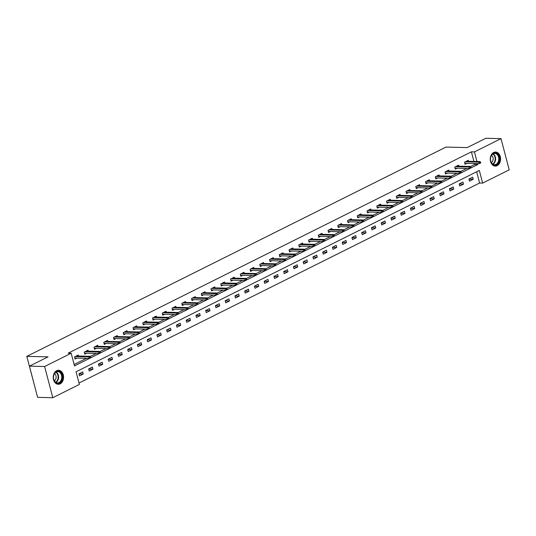 <?xml version="1.0" encoding="UTF-8"?>
<svg xmlns="http://www.w3.org/2000/svg" width="536" height="536" viewBox="0 0 536 536"><rect width="100%" height="100%" fill="white"/><g stroke="black" fill="none" stroke-linecap="round" stroke-linejoin="round"><path stroke-width="0.8" d="M56.675 370.698A7.015 5.172 -88.7 0 1 58.565 370.269A7.015 5.172 -88.7 0 1 63.509 376.098A7.015 5.172 -88.7 0 1 60.126 383.856A7.015 5.172 -88.7 0 1 58.236 384.292A7.015 5.172 -88.7 0 1 53.292 378.456A7.015 5.172 -88.7 0 1 56.675 370.698M493.696 152.499A7.015 5.172 -88.7 0 1 495.579 152.063A7.015 5.172 -88.7 0 1 500.53 157.899A7.015 5.172 -88.7 0 1 497.147 165.651A7.015 5.172 -88.7 0 1 495.257 166.086A7.015 5.172 -88.7 0 1 490.313 160.251A7.015 5.172 -88.7 0 1 493.696 152.499M35.048 387.575L26.8 356.373L445.945 147.092L467.204 147.588L485.83 138.288L501.013 138.636L509.2 169.838L482.635 183.098L479.318 170.448L76.052 371.803L79.368 384.453L52.803 397.712L44.622 366.517L71.181 353.251L74.504 365.9L477.77 164.545L477.522 163.607M79 383.046L479.599 183.031L482.635 183.098M44.622 366.517L29.433 366.162L37.62 397.364L52.803 397.712M479.599 183.031L476.651 171.781M472.692 177.181L468.94 179.051L469.496 181.161L473.248 179.285L472.692 177.181M462.943 182.046L459.191 183.922L459.747 186.025L463.493 184.156L462.943 182.046M453.188 186.917L449.443 188.786L449.992 190.896L453.744 189.027L453.188 186.917M443.44 191.788L439.688 193.657L440.244 195.767L443.996 193.891L443.44 191.788M433.691 196.652L429.939 198.528L430.495 200.632L434.24 198.762L433.691 196.652M423.943 201.523L420.19 203.392L420.74 205.502L424.492 203.626L423.943 201.523M414.187 206.387L410.442 208.263L410.991 210.373L414.743 208.497L414.187 206.387M404.439 211.258L400.687 213.134L401.243 215.238L404.995 213.368L404.439 211.258M394.69 216.129L390.938 217.998L391.494 220.108L395.24 218.232L394.69 216.129M384.935 220.993L381.19 222.869L381.739 224.973L385.491 223.103L384.935 220.993M375.187 225.864L371.435 227.733L371.991 229.844L375.743 227.974L375.187 225.864M365.438 230.735L361.686 232.604L362.242 234.714L365.988 232.838L365.438 230.735M355.69 235.599L351.938 237.475L352.487 239.579L356.239 237.709L355.69 235.599M345.934 240.47L342.189 242.339L342.739 244.45L346.49 242.574L345.934 240.47M336.186 245.334L332.434 247.21L332.99 249.32L336.742 247.444L336.186 245.334M326.437 250.205L322.685 252.081L323.242 254.185L326.987 252.315L326.437 250.205M316.682 255.076L312.937 256.945L313.486 259.055L317.238 257.18L316.682 255.076M306.934 259.94L303.182 261.816L303.738 263.92L307.49 262.05L306.934 259.94M297.185 264.811L293.433 266.68L293.989 268.791L297.735 266.921L297.185 264.811M287.437 269.682L283.685 271.551L284.234 273.661L287.986 271.786L287.437 269.682M277.682 274.546L273.936 276.422L274.486 278.526L278.238 276.656L277.682 274.546M267.933 279.417L264.181 281.286L264.737 283.397L268.489 281.521L267.933 279.417M258.185 284.281L254.433 286.157L254.989 288.268L258.734 286.392L258.185 284.281M248.429 289.152L244.684 291.028L245.233 293.132L248.985 291.262L248.429 289.152M238.681 294.023L234.929 295.892L235.485 298.003L239.237 296.127L238.681 294.023M228.932 298.887L225.18 300.763L225.736 302.867L229.482 300.998L228.932 298.887M219.184 303.758L215.432 305.627L215.981 307.738L219.733 305.868L219.184 303.758M209.429 308.629L205.683 310.498L206.233 312.609L209.985 310.733L209.429 308.629M199.68 313.493L195.928 315.369L196.484 317.473L200.236 315.604L199.68 313.493M189.932 318.364L186.18 320.233L186.736 322.344L190.481 320.468L189.932 318.364M180.176 323.228L176.431 325.104L176.981 327.215L180.733 325.339L180.176 323.228M170.428 328.099L166.676 329.975L167.232 332.079L170.984 330.21L170.428 328.099M160.679 332.97L156.927 334.839L157.484 336.95L161.229 335.074L160.679 332.97M150.931 337.834L147.179 339.71L147.728 341.814L151.48 339.945L150.931 337.834M141.176 342.705L137.43 344.574L137.98 346.685L141.732 344.815L141.176 342.705M131.427 347.576L127.675 349.445L128.231 351.556L131.983 349.68L131.427 347.576M121.679 352.44L117.927 354.316L118.483 356.42L122.228 354.551L121.679 352.44M111.924 357.311L108.178 359.18L108.728 361.291L112.48 359.415L111.924 357.311M102.175 362.175L98.423 364.051L98.979 366.162L102.731 364.286L102.175 362.175M92.427 367.046L88.674 368.922L89.231 371.026L92.976 369.157L92.427 367.046M82.678 371.917L78.926 373.786L79.475 375.897L83.227 374.021L82.678 371.917M473.931 161.423L471.412 151.829L68.146 353.184L71.181 353.251M74.136 364.5L86.51 358.316M90.162 356.494L96.259 353.452M99.91 351.629L106.014 348.581M109.659 346.758L115.763 343.71M119.414 341.888L125.511 338.846M129.163 337.023L135.266 333.975M138.911 332.153L145.015 329.104M148.666 327.282L154.763 324.24M158.415 322.417L164.512 319.369M168.163 317.547L174.267 314.505M177.912 312.682L184.016 309.634M187.667 307.811L193.764 304.763M197.416 302.94L203.519 299.899M207.164 298.076L213.268 295.028M216.919 293.205L223.016 290.157M226.668 288.335L232.765 285.293M236.416 283.47L242.52 280.422M246.165 278.599L252.268 275.558M255.92 273.735L262.017 270.687M265.668 268.864L271.772 265.816M275.417 263.993L281.521 260.952M285.172 259.129L291.269 256.081M294.921 254.258L301.018 251.21M304.669 249.387L310.773 246.346M314.418 244.523L320.521 241.475M324.173 239.652L330.27 236.611M333.921 234.788L340.025 231.74M343.67 229.917L349.774 226.869M353.425 225.046L359.522 222.005M363.173 220.182L369.271 217.134M372.922 215.311L379.026 212.263M382.677 210.44L388.774 207.399M392.426 205.576L398.523 202.528M402.174 200.705L408.278 197.663M411.923 195.841L418.026 192.793M421.678 190.97L427.775 187.922M431.426 186.099L437.523 183.057M441.175 181.235L447.279 178.186M450.93 176.364L457.027 173.316M460.679 171.493L466.776 168.451M470.427 166.629L474.735 164.478L474.487 163.534M468.524 161.303L468.27 160.318L464.518 162.187L465.074 164.297L466.943 163.359M458.776 166.167L458.515 165.182L454.769 167.058L455.319 169.162L457.195 168.23M449.027 171.038L448.766 170.053L445.014 171.922L445.57 174.032L447.446 173.095M439.272 175.909L439.018 174.924L435.266 176.793L435.822 178.903L437.691 177.965M429.524 180.773L429.269 179.788L425.517 181.664L426.066 183.768L427.942 182.836M419.775 185.644L419.514 184.659L415.769 186.528L416.318 188.639L418.194 187.701M410.027 190.508L409.765 189.523L406.013 191.399L406.569 193.503L408.445 192.571M400.271 195.379L400.017 194.394L396.265 196.263L396.821 198.374L398.69 197.436M390.523 200.25L390.262 199.265L386.516 201.134L387.066 203.245L388.942 202.306M380.774 205.114L380.513 204.129L376.761 206.005L377.317 208.109L379.193 207.177M371.019 209.985L370.765 209L367.013 210.869L367.569 212.98L369.438 212.042M361.271 214.856L361.016 213.871L357.264 215.74L357.813 217.851L359.69 216.913M351.522 219.72L351.261 218.735L347.516 220.611L348.065 222.715L349.941 221.783M341.774 224.591L341.512 223.606L337.76 225.475L338.317 227.586L340.192 226.648M332.019 229.455L331.764 228.47L328.012 230.346L328.568 232.457L330.437 231.519M322.27 234.326L322.009 233.341L318.263 235.217L318.813 237.321L320.689 236.383M312.522 239.197L312.26 238.212L308.508 240.081L309.064 242.192L310.94 241.254M302.766 244.061L302.512 243.076L298.76 244.952L299.316 247.056L301.185 246.125M293.018 248.932L292.763 247.947L289.011 249.816L289.561 251.927L291.437 250.989M283.269 253.803L283.008 252.818L279.263 254.687L279.812 256.798L281.688 255.86M273.521 258.667L273.26 257.682L269.507 259.558L270.064 261.662L271.94 260.731M263.766 263.538L263.511 262.553L259.759 264.422L260.315 266.533L262.184 265.595M254.017 268.402L253.756 267.417L250.011 269.293L250.56 271.404L252.436 270.466M244.269 273.273L244.007 272.288L240.255 274.164L240.811 276.268L242.687 275.33M234.513 278.144L234.259 277.159L230.507 279.028L231.063 281.139L232.932 280.201M224.765 283.008L224.51 282.023L220.758 283.899L221.308 286.003L223.184 285.072M215.016 287.879L214.755 286.894L211.01 288.763L211.559 290.874L213.435 289.936M205.268 292.75L205.007 291.765L201.255 293.634L201.811 295.745L203.68 294.807M195.513 297.614L195.258 296.629L191.506 298.505L192.062 300.609L193.931 299.678M185.764 302.485L185.503 301.5L181.758 303.369L182.307 305.48L184.183 304.542M176.016 307.349L175.754 306.364L172.002 308.24L172.559 310.351L174.435 309.413M166.261 312.22L166.006 311.235L162.254 313.111L162.81 315.215L164.679 314.284M156.512 317.091L156.257 316.106L152.505 317.975L153.055 320.086L154.931 319.148M146.764 321.955L146.502 320.97L142.757 322.846L143.306 324.95L145.182 324.019M137.015 326.826L136.754 325.841L133.002 327.71L133.558 329.821L135.427 328.883M127.26 331.697L127.005 330.712L123.253 332.581L123.803 334.692L125.679 333.754M117.511 336.561L117.25 335.576L113.505 337.452L114.054 339.556L115.93 338.625M107.763 341.432L107.501 340.447L103.749 342.316L104.306 344.427L106.182 343.489M98.008 346.296L97.753 345.311L94.001 347.187L94.557 349.298L96.426 348.36M88.259 351.167L88.005 350.182L84.253 352.058L84.802 354.162L86.678 353.231M78.511 356.038L78.249 355.053L74.504 356.922L75.053 359.033L76.929 358.095M29.433 366.162L48.059 356.862L26.8 356.373M471.412 151.829L474.454 151.902L501.013 138.636M476.966 161.497L474.454 151.902M474.735 164.478L477.77 164.545M468.98 179.191L473.248 179.285M459.225 184.056L463.493 184.156M449.476 188.927L453.744 189.027M439.728 193.791L443.996 193.891M429.979 198.662L434.24 198.762M420.224 203.533L424.492 203.626M410.476 208.397L414.743 208.497M400.727 213.268L404.995 213.368M390.972 218.139L395.24 218.232M381.223 223.003L385.491 223.103M371.475 227.874L375.743 227.974M361.726 232.738L365.988 232.838M351.971 237.609L356.239 237.709M342.223 242.48L346.49 242.574M332.474 247.344L336.742 247.444M322.719 252.215L326.987 252.315M312.97 257.086L317.238 257.18M303.222 261.95L307.49 262.05M293.473 266.821L297.735 266.921M283.718 271.685L287.986 271.786M273.97 276.556L278.238 276.656M264.221 281.427L268.489 281.521M254.466 286.291L258.734 286.392M244.718 291.162L248.985 291.262M234.969 296.033L239.237 296.127M225.22 300.897L229.482 300.998M215.465 305.768L219.733 305.868M205.717 310.632L209.985 310.733M195.968 315.503L200.236 315.604M186.213 320.374L190.481 320.468M176.465 325.238L180.733 325.339M166.716 330.109L170.984 330.21M156.961 334.98L161.229 335.074M147.212 339.844L151.48 339.945M137.464 344.715L141.732 344.815M127.715 349.579L131.983 349.68M117.96 354.45L122.228 354.551M108.212 359.321L112.48 359.415M98.463 364.185L102.731 364.286M88.708 369.056L92.976 369.157M78.96 373.927L83.227 374.021M464.866 163.514L465.255 163.319M464.531 162.18L464.833 163.312L479.197 163.641L478.795 162.127L465.268 161.812M479.928 162.354L480.149 163.199L480.772 162.89L480.551 162.046L478.795 162.127L479.921 161.564L466.394 161.249M479.197 163.641L480.149 163.199M480.551 162.046L479.921 161.564M492.028 163.735A6.07 4.476 -88.7 0 1 491.532 155.185A6.07 4.476 -88.7 0 1 497.844 154.395A6.07 4.476 -88.7 0 1 498.339 162.937A6.07 4.476 -88.7 0 1 492.028 163.735M497.321 154.73A5.621 4.141 91.3 0 0 494.762 153.437A5.621 4.141 91.3 0 0 490.768 157.102A5.621 4.141 91.3 0 0 491.941 163.38A5.621 4.141 91.3 0 0 494.5 164.673A5.621 4.141 91.3 0 0 498.493 161.008A5.621 4.141 91.3 0 0 497.321 154.73M491.546 155.366A4 2.948 -88.7 0 1 492.115 155.876A4 2.948 -88.7 0 1 491.378 162.596M494.775 166.026L494.674 166.026A6.968 5.139 91.3 0 0 494.775 166.026A6.968 5.139 91.3 0 0 499.726 161.483A6.968 5.139 91.3 0 0 498.272 153.698A6.968 5.139 91.3 0 0 495.097 152.097A6.968 5.139 91.3 0 0 494.989 152.097L495.097 152.097M56.421 371.575A6.07 4.476 -88.7 0 1 62.136 375.16A6.07 4.476 -88.7 0 1 59.409 382.959A6.07 4.476 -88.7 0 1 53.694 379.374A6.07 4.476 -88.7 0 1 56.421 371.575M58.994 382.53A5.621 4.141 91.3 0 0 61.707 376.319A5.621 4.141 91.3 0 0 57.741 371.642A5.621 4.141 91.3 0 0 56.226 371.991A5.621 4.141 91.3 0 0 53.52 378.202A5.621 4.141 91.3 0 0 57.479 382.878A5.621 4.141 91.3 0 0 58.994 382.53M54.525 373.572A4 2.948 -88.7 0 1 56.126 377.223A4 2.948 -88.7 0 1 54.357 380.801M57.754 384.232L57.654 384.232A6.968 5.139 91.3 0 0 57.754 384.232A6.968 5.139 91.3 0 0 59.63 383.803A6.968 5.139 91.3 0 0 62.993 376.098A6.968 5.139 91.3 0 0 58.076 370.302A6.968 5.139 91.3 0 0 57.968 370.296M455.118 168.384L455.506 168.19M454.783 167.051L455.077 168.177L469.442 168.512L469.047 166.991L455.52 166.683M470.173 167.225L470.394 168.07L471.023 167.755L470.802 166.91L469.047 166.991L470.173 166.435L456.645 166.12M469.442 168.512L470.394 168.07M470.802 166.91L470.173 166.435M445.362 173.255L445.758 173.061M445.034 171.915L445.329 173.048L459.694 173.383L459.298 171.862L445.771 171.547M460.424 172.096L460.645 172.934L461.268 172.625L461.047 171.781L459.298 171.862L460.424 171.299L446.89 170.991M459.694 173.383L460.645 172.934M461.047 171.781L460.424 171.299M435.614 178.12L436.002 177.925M435.279 176.786L435.58 177.919L449.945 178.247L449.543 176.733L436.016 176.418M450.675 176.96L450.897 177.805L451.52 177.49L451.299 176.652L449.543 176.733L450.669 176.17L437.142 175.855M449.945 178.247L450.897 177.805M451.299 176.652L450.669 176.17M425.865 182.99L426.254 182.796M425.53 181.65L425.825 182.783L440.197 183.118L439.795 181.597L426.267 181.289M440.927 181.831L441.148 182.675L441.771 182.361L441.55 181.516L439.795 181.597L440.92 181.041L427.393 180.726M440.197 183.118L441.148 182.675M441.55 181.516L440.92 181.041M416.117 187.855L416.505 187.66M415.782 186.521L416.077 187.654L430.442 187.989L430.046 186.468L416.519 186.153M431.172 186.696L431.393 187.54L432.023 187.232L431.802 186.387L430.046 186.468L431.172 185.905L417.645 185.59M430.442 187.989L431.393 187.54M431.802 186.387L431.172 185.905M406.362 192.725L406.75 192.531M406.033 191.392L406.328 192.525L420.693 192.853L420.298 191.339L406.764 191.024M421.423 191.566L421.644 192.411L422.268 192.096L422.046 191.251L420.298 191.339L421.423 190.776L407.889 190.461M420.693 192.853L421.644 192.411M422.046 191.251L421.423 190.776M396.613 197.596L397.002 197.402M396.278 196.256L396.58 197.389L410.945 197.724L410.543 196.203L397.015 195.895M411.675 196.437L411.896 197.281L412.519 196.967L412.298 196.122L410.543 196.203L411.668 195.64L398.141 195.332M410.945 197.724L411.896 197.281M412.298 196.122L411.668 195.64M386.865 202.461L387.253 202.266M386.53 201.127L386.825 202.26L401.189 202.588L400.794 201.074L387.267 200.759M401.92 201.302L402.141 202.146L402.771 201.838L402.549 200.993L400.794 201.074L401.92 200.511L388.392 200.196M401.189 202.588L402.141 202.146M402.549 200.993L401.92 200.511M377.11 207.332L377.505 207.137M376.781 205.998L377.076 207.124L391.441 207.459L391.046 205.938L377.518 205.63M392.171 206.172L392.392 207.017L393.015 206.702L392.794 205.858L391.046 205.938L392.171 205.382L378.637 205.067M391.441 207.459L392.392 207.017M392.794 205.858L392.171 205.382M367.361 212.202L367.75 212.008M367.026 210.862L367.328 211.995L381.692 212.33L381.29 210.809L367.763 210.494M382.423 211.043L382.644 211.881L383.267 211.573L383.046 210.728L381.29 210.809L382.416 210.246L368.889 209.938M381.692 212.33L382.644 211.881M383.046 210.728L382.416 210.246M357.613 217.067L358.001 216.872M357.278 215.733L357.572 216.866L371.944 217.194L371.542 215.68L358.015 215.365M372.674 215.907L372.895 216.752L373.518 216.437L373.297 215.599L371.542 215.68L372.667 215.117L359.14 214.802M371.944 217.194L372.895 216.752M373.297 215.599L372.667 215.117M347.864 221.938L348.253 221.743M347.529 220.598L347.824 221.73L362.189 222.065L361.793 220.544L348.266 220.236M362.919 220.778L363.14 221.623L363.77 221.308L363.549 220.464L361.793 220.544L362.919 219.988L349.392 219.673M362.189 222.065L363.14 221.623M363.549 220.464L362.919 219.988M338.109 226.802L338.497 226.607M337.781 225.468L338.075 226.601L352.44 226.936L352.045 225.415L338.511 225.1M353.17 225.643L353.392 226.487L354.015 226.179L353.793 225.334L352.045 225.415L353.17 224.852L339.636 224.537M352.44 226.936L353.392 226.487M353.793 225.334L353.17 224.852M328.36 231.673L328.749 231.478M328.025 230.339L328.327 231.472L342.692 231.8L342.29 230.286L328.762 229.971M343.422 230.514L343.643 231.358L344.266 231.043L344.045 230.199L342.29 230.286L343.415 229.723L329.888 229.408M342.692 231.8L343.643 231.358M344.045 230.199L343.415 229.723M318.612 236.544L319 236.349M318.277 235.204L318.572 236.336L332.936 236.671L332.541 235.15L319.014 234.842M333.667 235.384L333.888 236.229L334.518 235.914L334.297 235.07L332.541 235.15L333.667 234.587L320.139 234.279M332.936 236.671L333.888 236.229M334.297 235.07L333.667 234.587M308.857 241.408L309.252 241.213M308.528 240.074L308.823 241.207L323.188 241.535L322.793 240.021L309.265 239.706M323.918 240.249L324.139 241.093L324.762 240.785L324.541 239.94L322.793 240.021L323.918 239.458L310.384 239.143M323.188 241.535L324.139 241.093M324.541 239.94L323.918 239.458M299.108 246.279L299.497 246.084M298.773 244.945L299.075 246.071L313.439 246.406L313.037 244.885L299.51 244.577M314.17 245.12L314.391 245.964L315.014 245.649L314.793 244.805L313.037 244.885L314.163 244.329L300.636 244.014M313.439 246.406L314.391 245.964M314.793 244.805L314.163 244.329M289.36 251.15L289.748 250.955M289.025 249.81L289.319 250.942L303.691 251.277L303.289 249.756L289.762 249.441M304.421 249.99L304.642 250.828L305.265 250.52L305.044 249.675L303.289 249.756L304.415 249.193L290.887 248.885M303.691 251.277L304.642 250.828M305.044 249.675L304.415 249.193M279.611 256.014L280 255.819M279.276 254.68L279.571 255.813L293.936 256.141L293.54 254.627L280.013 254.312M294.666 254.855L294.887 255.699L295.517 255.384L295.296 254.546L293.54 254.627L294.666 254.064L281.139 253.749M293.936 256.141L294.887 255.699M295.296 254.546L294.666 254.064M269.856 260.885L270.245 260.69M269.528 259.551L269.822 260.677L284.187 261.012L283.792 259.491L270.258 259.183M284.918 259.726L285.139 260.57L285.762 260.255L285.541 259.411L283.792 259.491L284.911 258.935L271.384 258.62M284.187 261.012L285.139 260.57M285.541 259.411L284.911 258.935M260.107 265.749L260.496 265.555M259.772 264.416L260.074 265.548L274.439 265.883L274.037 264.362L260.509 264.047M275.169 264.59L275.39 265.434L276.013 265.126L275.792 264.281L274.037 264.362L275.162 263.799L261.635 263.484M274.439 265.883L275.39 265.434M275.792 264.281L275.162 263.799M250.359 270.62L250.748 270.425M250.024 269.286L250.319 270.419L264.684 270.747L264.288 269.233L250.761 268.918M265.414 269.461L265.635 270.305L266.265 269.99L266.044 269.146L264.288 269.233L265.414 268.67L251.887 268.355M264.684 270.747L265.635 270.305M266.044 269.146L265.414 268.67M240.604 275.491L240.999 275.296M240.275 274.151L240.57 275.283L254.935 275.618L254.54 274.097L241.012 273.789M255.665 274.332L255.886 275.176L256.51 274.861L256.288 274.017L254.54 274.097L255.665 273.534L242.131 273.226M254.935 275.618L255.886 275.176M256.288 274.017L255.665 273.534M230.855 280.355L231.244 280.161M230.52 279.022L230.822 280.154L245.186 280.482L244.785 278.968L231.257 278.653M245.917 279.196L246.138 280.04L246.761 279.732L246.54 278.887L244.785 278.968L245.91 278.405L232.383 278.09M245.186 280.482L246.138 280.04M246.54 278.887L245.91 278.405M221.107 285.226L221.495 285.031M220.772 283.892L221.067 285.018L235.438 285.353L235.036 283.839L221.509 283.524M236.168 284.067L236.389 284.911L237.013 284.596L236.791 283.752L235.036 283.839L236.162 283.276L222.634 282.961M235.438 285.353L236.389 284.911M236.791 283.752L236.162 283.276M211.358 290.097L211.747 289.902M211.023 288.757L211.318 289.889L225.683 290.224L225.288 288.703L211.76 288.388M226.413 288.938L226.634 289.775L227.264 289.467L227.043 288.623L225.288 288.703L226.413 288.14L212.886 287.832M225.683 290.224L226.634 289.775M227.043 288.623L226.413 288.14M201.603 294.961L201.992 294.767M201.275 293.627L201.57 294.76L215.934 295.088L215.539 293.574L202.005 293.259M216.665 293.802L216.886 294.646L217.509 294.331L217.288 293.494L215.539 293.574L216.658 293.011L203.131 292.696M215.934 295.088L216.886 294.646M217.288 293.494L216.658 293.011M191.855 299.832L192.243 299.637M191.52 298.498L191.821 299.624L206.186 299.959L205.784 298.438L192.257 298.13M206.916 298.673L207.137 299.517L207.76 299.202L207.539 298.358L205.784 298.438L206.909 297.882L193.382 297.567M206.186 299.959L207.137 299.517M207.539 298.358L206.909 297.882M182.106 304.696L182.495 304.502M181.771 303.363L182.066 304.495L196.431 304.83L196.035 303.309L182.508 302.994M197.161 303.537L197.382 304.381L198.012 304.073L197.791 303.229L196.035 303.309L197.161 302.746L183.634 302.431M196.431 304.83L197.382 304.381M197.791 303.229L197.161 302.746M172.351 309.567L172.746 309.373M172.023 308.234L172.317 309.366L186.682 309.694L186.287 308.18L172.753 307.865M187.412 308.408L187.634 309.252L188.257 308.937L188.035 308.1L186.287 308.18L187.412 307.617L173.878 307.302M186.682 309.694L187.634 309.252M188.035 308.1L187.412 307.617M162.602 314.438L162.991 314.243M162.267 313.098L162.569 314.23L176.934 314.565L176.532 313.044L163.004 312.736M177.664 313.279L177.885 314.123L178.508 313.808L178.287 312.964L176.532 313.044L177.657 312.481L164.13 312.173M176.934 314.565L177.885 314.123M178.287 312.964L177.657 312.481M152.854 319.302L153.242 319.108M152.519 317.969L152.814 319.101L167.185 319.429L166.783 317.915L153.256 317.6M167.915 318.143L168.137 318.987L168.76 318.679L168.539 317.835L166.783 317.915L167.909 317.352L154.381 317.037M167.185 319.429L168.137 318.987M168.539 317.835L167.909 317.352M143.105 324.173L143.494 323.979M142.77 322.84L143.065 323.965L157.43 324.3L157.035 322.786L143.507 322.471M158.16 323.014L158.381 323.858L159.011 323.543L158.79 322.699L157.035 322.786L158.16 322.223L144.633 321.908M157.43 324.3L158.381 323.858M158.79 322.699L158.16 322.223M133.35 329.044L133.739 328.849M133.022 327.704L133.317 328.836L147.681 329.171L147.286 327.65L133.752 327.335M148.412 327.885L148.633 328.722L149.256 328.414L149.035 327.57L147.286 327.65L148.405 327.087L134.878 326.779M147.681 329.171L148.633 328.722M149.035 327.57L148.405 327.087M123.602 333.908L123.99 333.714M123.267 332.575L123.568 333.707L137.933 334.035L137.531 332.521L124.004 332.206M138.663 332.749L138.884 333.593L139.507 333.278L139.286 332.441L137.531 332.521L138.656 331.958L125.129 331.643M137.933 334.035L138.884 333.593M139.286 332.441L138.656 331.958M113.853 338.779L114.242 338.585M113.518 337.445L113.813 338.571L128.178 338.906L127.782 337.385L114.255 337.077M128.908 337.62L129.129 338.464L129.759 338.149L129.538 337.305L127.782 337.385L128.908 336.829L115.381 336.514M128.178 338.906L129.129 338.464M129.538 337.305L128.908 336.829M104.098 343.65L104.493 343.449M103.77 342.31L104.064 343.442L118.429 343.777L118.034 342.256L104.5 341.941M119.16 342.484L119.381 343.328L120.004 343.02L119.783 342.176L118.034 342.256L119.16 341.693L105.626 341.378M118.429 343.777L119.381 343.328M119.783 342.176L119.16 341.693M94.349 348.514L94.738 348.32M94.014 347.181L94.316 348.313L108.681 348.641L108.279 347.127L94.751 346.812M109.411 347.355L109.632 348.199L110.255 347.884L110.034 347.047L108.279 347.127L109.404 346.564L95.877 346.249M108.681 348.641L109.632 348.199M110.034 347.047L109.404 346.564M84.601 353.385L84.99 353.19M84.266 352.045L84.561 353.177L98.932 353.512L98.53 351.991L85.003 351.683M99.656 352.226L99.884 353.07L100.507 352.755L100.286 351.911L98.53 351.991L99.656 351.428L86.129 351.12M98.932 353.512L99.884 353.07M100.286 351.911L99.656 351.428M74.852 358.249L75.241 358.055M74.517 356.916L74.812 358.048L89.177 358.376L88.782 356.862L75.254 356.547M89.907 357.09L90.128 357.934L90.758 357.626L90.53 356.782L88.782 356.862L89.907 356.299L76.38 355.984M89.177 358.376L90.128 357.934M90.53 356.782L89.907 356.299M493.167 153.825A5.621 4.141 -88.7 0 1 494.159 154.656A5.621 4.141 -88.7 0 1 492.926 164.21M492.624 164.009A5.434 4.007 91.3 0 0 493.77 154.79A5.434 4.007 91.3 0 0 492.852 154.013M56.146 372.031A5.621 4.141 -88.7 0 1 58.585 377.284A5.621 4.141 -88.7 0 1 55.912 382.416M55.603 382.215A5.434 4.007 91.3 0 0 58.149 377.27A5.434 4.007 91.3 0 0 55.831 372.219"/></g></svg>
